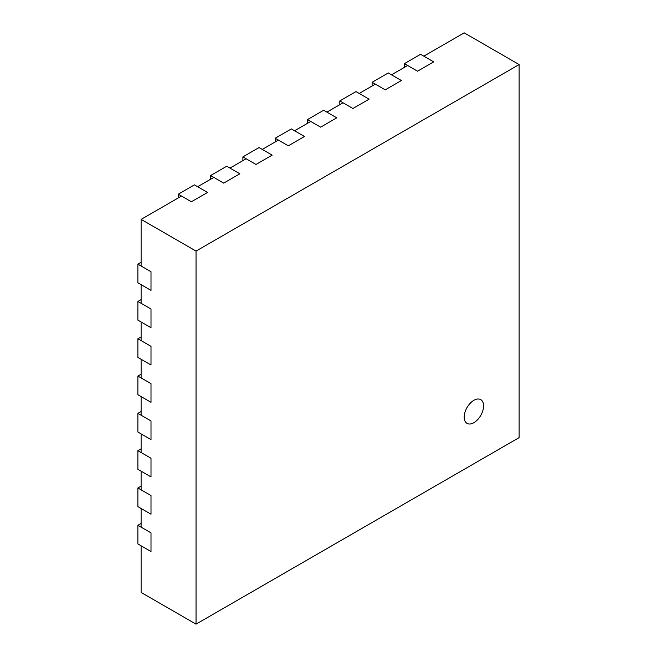 <?xml version="1.0" encoding="UTF-8"?>
<svg xmlns="http://www.w3.org/2000/svg" width="657" height="657" viewBox="0 0 657 657"><rect width="100%" height="100%" fill="white"/><g stroke="black" fill="none" stroke-linecap="round" stroke-linejoin="round"><path stroke-width="0.99" d="M473.886 400.318A13.707 7.917 120 0 0 464.934 412.391A13.707 7.917 120 0 0 467.028 423.379A13.707 7.917 120 0 0 473.886 422.697A13.707 7.917 120 0 0 482.838 410.617A13.707 7.917 120 0 0 480.743 399.637A13.707 7.917 120 0 0 473.886 400.318A13.707 7.917 120 0 0 464.934 412.391A13.707 7.917 120 0 0 467.028 423.379A13.707 7.917 120 0 0 473.886 422.697A13.707 7.917 120 0 0 482.838 410.617A13.707 7.917 120 0 0 480.743 399.637A13.707 7.917 120 0 0 473.886 400.318M196.041 624.15L141.115 592.442L141.115 545.811L151.003 551.519L151.003 532.86L141.115 527.152L141.115 508.502L151.003 514.209L151.003 495.559L141.115 489.851L141.115 471.192L151.003 476.9L151.003 458.249L141.115 452.542L141.115 433.891L151.003 439.599L151.003 420.94L141.115 415.232L141.115 396.582L151.003 402.289L151.003 383.639L141.115 377.931L141.115 359.28L151.003 364.988L151.003 346.329L141.115 340.622L141.115 321.971L151.003 327.679L151.003 309.028L141.115 303.32L141.115 284.662L151.003 290.369L151.003 271.719L141.115 266.011L141.115 219.381L181.496 196.065L191.384 201.773L207.538 192.444L197.65 186.736L213.804 177.406L223.692 183.114L239.846 173.793L229.958 168.085L246.112 158.756L256 164.464L272.154 155.134L262.266 149.426L278.42 140.105L288.308 145.813L304.462 136.484L294.574 130.776L310.728 121.455L320.616 127.162L336.77 117.833L326.882 112.125L343.036 102.796L352.924 108.504L369.078 99.182L359.19 93.475L375.344 84.145L385.232 89.853L401.386 80.524L391.498 74.816L407.652 65.495L417.54 71.202L433.694 61.873L423.806 56.165L464.195 32.85L519.12 64.558L196.041 251.089L196.041 624.15L519.12 437.619L519.12 64.558M141.115 219.381L196.041 251.089M307.501 119.582L320.616 127.162L336.77 117.833L323.655 110.261L307.501 119.582L307.501 123.319M275.193 138.241L288.308 145.813L304.462 136.484L291.347 128.912L275.193 138.241L275.193 141.969M178.269 194.201L191.384 201.773L207.538 192.444L194.423 184.872L178.269 194.201L178.269 197.929M339.809 100.932L352.924 108.504L369.078 99.182L355.963 91.61L339.809 100.932L339.809 104.66M372.117 82.281L385.232 89.853L401.386 80.524L388.271 72.952L372.117 82.281L372.117 86.01M404.425 63.63L417.54 71.202L433.694 61.873L420.579 54.301L404.425 63.63L404.425 67.359M210.577 175.542L223.692 183.114L239.846 173.793L226.731 166.221L210.577 175.542L210.577 179.271M242.885 156.892L256 164.464L272.154 155.134L259.039 147.562L242.885 156.892L242.885 160.62M151.003 402.289L151.003 383.639L137.88 376.067L137.88 394.717L151.003 402.289M141.115 374.203L137.88 376.067M151.003 439.599L151.003 420.94L137.88 413.368L137.88 432.027L151.003 439.599M141.115 411.504L137.88 413.368M151.003 551.519L151.003 532.86L137.88 525.288L137.88 543.939L151.003 551.519M141.115 523.424L137.88 525.288M151.003 364.988L151.003 346.329L137.88 338.757L137.88 357.408L151.003 364.988M141.115 336.893L137.88 338.757M151.003 327.679L151.003 309.028L137.88 301.448L137.88 320.107L151.003 327.679M141.115 299.584L137.88 301.448M151.003 290.369L151.003 271.719L137.88 264.147L137.88 282.797L151.003 290.369M141.115 262.283L137.88 264.147M151.003 514.209L151.003 495.559L137.88 487.987L137.88 506.637L151.003 514.209M141.115 486.114L137.88 487.987M151.003 476.9L151.003 458.249L137.88 450.677L137.88 469.328L151.003 476.9M141.115 448.813L137.88 450.677"/></g></svg>
